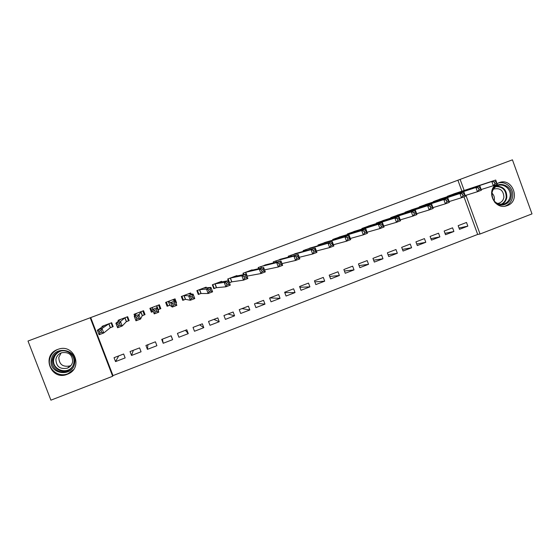 <?xml version="1.0" encoding="UTF-8"?>
<svg xmlns="http://www.w3.org/2000/svg" width="560" height="560" viewBox="0 0 560 560"><rect width="100%" height="100%" fill="white"/><g stroke="black" fill="none" stroke-linecap="round" stroke-linejoin="round"><path stroke-width="0.84" d="M57.701 349.454L58.128 349.3C74.053 343.168 83.692 368.046 67.76 374.094L67.291 374.29C50.995 381.248 40.88 355.117 57.701 349.454M497.056 183.673L498.988 182.714C512.603 176.96 521.255 200.865 507.29 205.59L505.967 206.003C494.893 209.328 486.395 192.388 495.425 184.912M461.916 191.212L457.905 180.222L90.706 317.569L112.994 375.606L477.68 234.437L480.039 234.01L465.934 195.314M112.994 375.606L112.672 376.257L50.904 400.169L28 341.033L90.209 317.765L112.672 376.257M28 341.033L512.435 159.831L532 213.892L480.039 234.01M159.236 304.808L160.559 308.273M150.682 308.028L152.005 311.5M141.071 351.785L139.587 347.893L130.032 351.554L131.53 355.46L141.071 351.785M126.574 321.58L129.15 320.6L127.659 316.701L118.076 320.306L118.419 321.209M172.634 339.654L171.157 335.783L161.728 339.395L163.205 343.273L172.634 339.654L171.059 335.818M159.88 308.525L160.643 308.238L160.832 308.644L159.355 304.766L149.884 308.329L151.368 312.214L153.3 311.486M160.832 308.644L158.284 309.61M203.798 327.663L202.342 323.82L193.025 327.39L194.488 331.247L203.798 327.663L199.675 324.835M191.072 294.077L190.652 292.978L181.307 296.499L182.77 300.363L185.297 299.411M234.584 315.826L233.142 312.004L223.937 315.532L225.386 319.361L234.584 315.826L227.976 313.985M221.767 281.862L221.571 281.33L212.331 284.809L213.787 288.652L216.279 287.714M226.919 284.956L228.69 284.291L228.025 282.52L226.254 283.185L226.919 284.956L225.883 286.804L224.217 282.387L228.634 280.721L230.3 285.138L225.883 286.804L216.384 287.672M264.992 304.136L263.557 300.328L254.471 303.814L255.906 307.629L264.992 304.136L255.955 303.247M252.231 270.186L252.105 269.836L242.984 273.266L243.502 274.659M295.029 292.586L293.608 288.799L284.634 292.243L286.055 296.037L295.029 292.586L284.781 292.628M282.366 258.734L273.252 261.87L273.623 262.85M324.702 281.176L323.302 277.41L314.433 280.812L315.84 284.585L324.702 281.176L314.825 281.869M312.137 247.457L303.163 250.607L303.443 251.363M354.018 269.899L352.632 266.161L343.868 269.521L345.261 273.266L354.018 269.899L344.421 271.019M341.565 236.334L332.71 239.477L332.934 240.093M382.984 258.762L381.612 255.038L372.953 258.363L374.332 262.087L382.984 258.762L373.618 260.169M370.643 225.358L361.9 228.48L362.089 228.998M411.607 247.758L410.249 244.055L401.688 247.338L403.06 251.041L411.607 247.758L402.444 249.368M399.378 214.515L390.74 217.623L390.908 218.064M439.894 236.88L438.543 233.198L430.087 236.439L431.445 240.128L439.894 236.88L430.899 238.651M427.77 203.805L419.244 206.885L419.384 207.277M467.845 226.128L466.508 222.467L458.157 225.673L459.494 229.341L467.845 226.128L459.011 228.018M455.833 193.221L447.412 196.28L447.538 196.623M477.68 234.437L463.953 196.805M441.84 198.499L433.37 201.565L433.503 201.936M453.908 231.49L452.564 227.815L444.164 231.042L445.508 234.717L453.908 231.49L444.997 233.317M413.616 209.139L405.034 212.24L405.188 212.653M425.796 242.298L424.438 238.609L415.933 241.871L417.291 245.567L425.796 242.298L416.717 243.999M385.049 219.919L376.362 223.034L376.537 223.51M397.341 253.246L395.969 249.529L387.366 252.833L388.738 256.55L397.341 253.246L388.08 254.758M356.146 230.832L347.347 233.961L347.557 234.521M368.543 264.313L367.164 260.582L358.456 263.921L359.842 267.666L368.543 264.313L359.072 265.587M326.893 241.878L317.982 245.021L318.234 245.7M339.402 275.52L338.009 271.768L329.196 275.149L330.596 278.908L339.402 275.52L329.679 276.444M297.297 253.078L288.253 256.221L288.575 257.075M309.911 286.86L308.497 283.087L299.579 286.51L300.993 290.29L309.911 286.86L299.859 287.273M267.344 264.432L258.167 267.547L258.594 268.702M280.056 298.34L278.635 294.546L269.598 298.011L271.026 301.812L280.056 298.34L269.822 297.927M237.041 275.989L236.88 275.562L227.703 279.02L228.361 280.77M244.566 278.292L246.323 277.627L245.658 275.863L243.901 276.528L244.566 278.292L243.488 280.154L241.829 275.751L246.211 274.099L247.87 278.495L243.488 280.154L231.903 281.834L229.516 282.625L228.102 278.873M231.63 281.918L229.404 282.758M249.837 309.967L248.395 306.145L239.253 309.652L240.695 313.481L249.837 309.967L242.004 308.602M206.43 287.854L206.157 287.133L196.868 290.633L198.324 294.49L200.837 293.545M201.082 293.454L198.863 294.196L197.435 290.423M219.24 321.727L217.791 317.891L208.53 321.44L209.986 325.283L219.24 321.727L213.864 319.396M175.763 302.533L176.519 302.722L175.049 298.851L165.648 302.393L167.118 306.271L169.659 305.312M176.519 302.722L175.924 302.946M173.229 305.235L175.035 304.556L174.356 302.764L172.55 303.45L173.229 305.235L172.326 307.055L170.632 302.589L175.14 300.895L176.834 305.347L172.326 307.055L169.883 305.249L167.825 305.907L166.383 302.113M188.265 333.641L186.795 329.777L177.429 333.375L178.899 337.239L188.265 333.641L185.409 330.316M142.478 315.574L145.04 314.608L143.556 310.709L134.029 314.3L134.631 315.868M156.905 345.702L155.421 341.817L145.929 345.457L147.413 349.349L156.905 345.702M110.565 327.621L113.162 326.641L111.664 322.721L102.018 326.354L102.263 326.991M125.146 357.91L123.648 354.004L114.037 357.693L115.542 361.606L125.146 357.91M90.706 317.569L90.209 317.765M457.905 180.222L512.435 159.831M464.163 190.463L460.131 179.396M144.879 314.188L144.494 314.335M152.04 311.486L151.368 312.214M167.531 305.641L166.964 305.851M162.407 339.136L163.205 343.273M147.924 344.694L147.413 349.349M133.357 350.28L131.53 355.46M118.713 355.901L115.542 361.606M494.34 182.028L494.956 183.708L496.538 183.113L495.929 181.426L494.34 182.028L491.778 181.517L495.733 180.026L497.252 184.219L493.304 185.717L491.778 181.517L449.673 195.426M453.6 193.956L495.733 180.026L495.929 181.426M494.956 183.708L493.304 185.717L481.173 189.553M496.538 183.113L497.252 184.219M478.436 188.027L479.052 189.721L480.648 189.112L480.032 187.425L478.436 188.027L475.902 187.502L479.878 185.997L481.411 190.211L477.435 191.709L475.902 187.502L435.645 200.711M439.523 199.255L479.878 185.997L480.032 187.425M479.052 189.721L477.435 191.709L465.213 195.545M480.648 189.112L481.411 190.211M462.42 194.068L463.036 195.769L464.646 195.16L464.03 193.466L462.42 194.068L459.914 193.529L463.925 192.017L465.465 196.238L461.461 197.75L459.914 193.529L421.533 206.024M425.446 204.554L463.925 192.017L464.03 193.466M463.036 195.769L461.461 197.75L449.134 201.572M464.646 195.16L465.465 196.238M491.778 191.66C494.494 179.305 513.541 184.149 511.168 196.525C510.314 204.414 500.157 207.991 494.718 202.265M510.125 196.476C511.511 189.168 503.335 182.56 497.049 185.934C494.242 187.397 492.555 189.756 491.974 193.011C492.149 200.977 495.999 204.687 503.517 204.134C507.164 202.965 509.369 200.417 510.125 196.476M491.96 193.102C493.871 194.957 494.676 197.225 494.361 199.899L494.13 200.935M493.339 189.287L493.843 189.028C500.178 187.719 503.524 190.47 503.902 197.288C503.328 200.291 501.655 202.265 498.89 203.203L497.266 203.469M504.658 206.241C509.054 204.736 511.707 201.586 512.617 196.805C514.129 188.58 505.862 180.635 498.232 183.029M51.324 359.8C53.326 345.1 77.714 348.726 74.627 363.188C72.709 377.839 48.244 374.36 51.324 359.8M73.843 362.992C75.46 355.404 66.976 348.537 59.535 351.449C55.573 352.996 53.158 355.803 52.29 359.863C50.596 367.738 59.731 374.654 67.207 371.189C70.847 369.537 73.059 366.807 73.843 362.992M71.036 365.393L70 365.904C62.818 367.29 59.087 364.434 58.807 357.343L61.18 352.898M55.902 359.303C56.574 356.174 58.429 353.997 61.481 352.786C68.726 351.659 72.45 354.641 72.646 361.746C72.03 364.728 70.294 366.856 67.445 368.13C60.039 369.558 56.189 366.618 55.902 359.303M57.582 349.496C53.207 351.575 50.547 354.921 49.588 359.548C47.474 369.376 58.919 377.958 68.201 373.576L73.486 369.642M446.299 200.158L446.915 201.852L448.532 201.243L447.916 199.542L446.299 200.158L443.821 199.591L447.86 198.072L449.407 202.307L445.375 203.833L443.821 199.591L407.344 211.372M411.271 209.888L447.86 198.072L447.916 199.542M446.915 201.852L445.375 203.833L432.95 207.634M448.532 201.243L449.407 202.307M430.066 206.283L430.689 207.984L432.32 207.368L431.69 205.667L430.066 206.283L427.623 205.702L431.683 204.169L433.237 208.418L429.184 209.951L427.623 205.702L393.064 216.748M397.012 215.257L431.683 204.169L431.69 205.667M430.689 207.984L429.184 209.951L416.654 213.738M432.32 207.368L433.237 208.418M413.721 212.45L414.344 214.158L415.989 213.542L415.359 211.827L413.721 212.45L411.306 211.855L415.394 210.308L416.962 214.571L412.874 216.118L411.306 211.855L378.7 222.159M382.676 220.661L415.394 210.308L415.359 211.827M414.344 214.158L412.874 216.118L400.246 219.87M415.989 213.542L416.962 214.571M397.264 218.659L397.894 220.374L399.546 219.751L398.916 218.036L397.264 218.659L394.884 218.043L399 216.496L400.575 220.766L396.459 222.327L394.884 218.043L364.245 227.598M368.221 226.107L399 216.496L398.916 218.036M397.894 220.374L396.459 222.327L383.719 226.044M399.546 219.751L400.575 220.766M380.695 224.91L381.325 226.632L382.991 226.002L382.354 224.28L380.695 224.91L378.343 224.28L382.494 222.719L384.076 227.003L379.932 228.571L378.343 224.28L349.706 233.072M353.731 231.56L382.494 222.719L382.354 224.28M381.325 226.632L379.932 228.571L367.073 232.246M382.991 226.002L384.076 227.003M364.007 231.203L364.644 232.932L366.317 232.302L365.68 230.573L364.007 231.203L361.69 230.559L365.869 228.984L367.458 233.289L363.286 234.864L361.69 230.559L335.083 238.581M339.129 237.055L365.869 228.984L365.68 230.573M364.644 232.932L363.286 234.864L350.308 238.476M366.317 232.302L367.458 233.289M347.207 237.545L347.851 239.281L349.531 238.644L348.894 236.908L347.207 237.545L344.925 236.88L349.132 235.298L350.728 239.61L346.528 241.199L344.925 236.88L320.369 244.125M324.443 242.592L349.132 235.298L348.894 236.908M347.851 239.281L346.528 241.199L333.417 244.734M349.531 238.644L350.728 239.61M330.288 243.929L330.932 245.665L332.633 245.028L331.982 243.292L330.288 243.929L328.041 243.243L332.276 241.647L333.886 245.98L329.651 247.576L328.041 243.243L305.564 249.697M309.666 248.157L332.276 241.647L331.982 243.292M330.932 245.665L329.651 247.576L316.407 251.013M332.633 245.028L333.886 245.98M288.645 257.054L288.323 256.193M313.25 250.355L313.901 252.098L315.609 251.454L314.958 249.711L313.25 250.355L311.038 249.655L315.301 248.052L316.918 252.392L312.662 254.002L311.038 249.655L290.675 255.304M294.798 253.757L315.301 248.052L314.958 249.711M313.901 252.098L312.662 254.002L299.257 257.306M315.609 251.454L316.918 252.392M273.777 262.808L273.406 261.814M296.093 256.83L296.751 258.58L298.473 257.929L297.815 256.179L296.093 256.83L293.916 256.109L298.214 254.492L299.838 258.853L295.547 260.47L293.916 256.109L275.688 260.953M279.839 259.385L298.214 254.492L297.815 256.179M296.751 258.58L295.547 260.47L281.981 263.599M298.473 257.929L299.838 258.853M258.839 268.646L258.391 267.463M278.817 263.347L279.475 265.104L281.211 264.453L280.553 262.696L278.817 263.347L276.675 262.612L281.001 260.981L282.639 265.356L278.313 266.987L276.675 262.612L260.61 266.63M264.789 265.055L281.001 260.981L280.553 262.696M279.475 265.104L278.313 266.987L264.551 269.878M281.211 264.453L282.639 265.356M243.831 274.589L243.292 273.154M261.422 269.913L262.08 271.677L263.823 271.019L263.165 269.255L261.422 269.913L259.315 269.157L263.669 267.519L265.314 271.901L260.96 273.546L259.315 269.157L245.448 272.342M249.648 270.76L263.669 267.519L263.165 269.255M262.08 271.677L260.96 273.546L246.995 276.122L245.56 272.3M263.823 271.019L265.314 271.901M243.901 276.528L241.829 275.751L230.181 278.089M234.409 276.5L246.211 274.099L245.658 275.863M230.461 277.998L231.742 281.883L230.293 278.047M246.323 277.627L247.87 278.495M213.703 288.435L214.235 288.393L212.814 284.627M226.254 283.185L224.217 282.387L214.83 283.871M219.079 282.268L228.634 280.721L228.025 282.52M215.089 283.787L216.545 287.63L214.235 288.393M228.69 284.291L230.3 285.138M205.303 287.966L205.135 287.518M198.212 294.182L198.863 294.196M208.481 289.891L209.153 291.669L210.931 290.997L210.259 289.219L208.481 289.891L206.486 289.072L210.931 287.399L212.604 291.83L208.159 293.51L206.486 289.072L199.374 289.688M203.658 288.078L210.931 287.399L210.259 289.219M209.153 291.669L208.159 293.51L200.942 293.51L199.479 289.653M210.931 290.997L212.604 291.83M189.98 294.049L189.707 293.335M181.895 298.053L182.714 299.873L183.393 300.034L181.958 296.247M190.582 296.646L191.254 298.431L193.053 297.752L192.374 295.967L190.582 296.646L188.622 295.806L193.102 294.119L194.782 298.564L190.309 300.258L188.622 295.806L183.827 295.547M188.132 293.923L193.102 294.119L192.374 295.967M191.254 298.431L190.309 300.258L185.535 299.341L183.393 300.034M193.053 297.752L194.782 298.564M174.79 300.762L174.181 299.18M167.293 305.725L166.502 303.562L167.825 305.907M167.272 305.739L165.984 302.267M172.55 303.45L168.189 301.434M172.515 299.803L175.14 300.895L174.356 302.764M168.406 301.364L169.883 305.249L168.28 301.406M175.035 304.556L176.834 305.347M156.8 305.725L158.193 309.645L160.006 308.861L158.564 305.06M153.286 311.458L152.166 311.822L150.717 308.014M158.193 309.645L158.76 312.186L154.217 313.901L152.516 309.421L152.446 307.363M154.392 310.303L152.516 309.421L157.052 307.713L158.76 312.186L156.898 311.409L156.212 309.617L154.392 310.303L155.071 312.095L156.898 311.409M156.709 305.76L157.052 307.713L156.212 309.617M154.217 313.901L155.071 312.095M144.06 312.039L144.298 314.79L142.849 310.982M135.352 315L134.953 313.95M144.298 314.79L142.254 315.672L140.553 319.067L135.975 320.796L134.26 316.302L136.605 313.334M136.101 317.205L134.26 316.302L138.838 314.58L140.553 319.067L138.621 318.311L137.935 316.512L136.101 317.205L136.787 319.004L138.621 318.311M140.987 311.682L137.935 316.512M135.975 320.796L136.787 319.004M128.996 320.201L128.492 320.754L127.029 316.939M119.308 320.502L119.084 319.928M128.492 320.754L126.336 321.685L122.213 325.997L117.607 327.74L115.878 323.232L120.666 319.333M117.677 324.156L115.878 323.232L120.491 321.496L122.213 325.997L120.218 325.262L119.525 323.456L117.677 324.156L118.37 325.962L120.218 325.262M125.076 317.674L120.491 321.496L119.525 323.456M117.607 327.74L118.37 325.962M113.057 326.368L112.581 326.76L111.118 322.931M103.271 326.326L103.124 325.941M112.581 326.76L110.313 327.733L103.74 332.983L99.099 334.733L97.363 330.218L104.622 325.374M99.12 331.156L97.363 330.218L102.004 328.468L103.74 332.983L101.675 332.269L100.982 330.456L99.12 331.156L99.813 332.969L101.675 332.269M109.067 323.701L102.004 328.468L100.982 330.456M99.099 334.733L99.813 332.969M450.142 195.265L450.303 195.713M449.834 195.37L450.002 195.818M436.1 200.55L436.275 201.033M435.806 200.655L435.981 201.124M421.974 205.87L422.163 206.381M421.694 205.968L421.876 206.472M496.678 186.123C503.482 186.473 506.863 190.218 506.814 197.372C506.24 200.62 504.553 202.972 501.746 204.414M500.829 204.414C503.811 203.091 505.603 200.753 506.212 197.4C506.177 190.204 502.74 186.606 495.901 186.606M70.882 368.718L68.089 370.398C60.69 373.828 51.639 366.982 53.319 359.184C53.879 356.286 55.384 353.955 57.841 352.198M60.83 351.078C56.966 352.534 54.614 355.236 53.767 359.17C51.45 369.53 67.172 375.298 72.751 366.184M407.771 211.218L407.967 211.764M407.491 211.316L407.694 211.848M393.477 216.601L393.694 217.182L393.477 216.601M393.211 216.692L393.421 217.266M379.099 222.019L379.33 222.642L379.092 222.019M378.84 222.103L379.071 222.719M364.637 227.465L364.889 228.137L364.623 227.472M364.392 227.549L364.637 228.214M350.091 232.946L350.357 233.674M349.846 233.023L350.119 233.751M335.454 238.455L335.748 239.26M335.216 238.532L335.51 239.33M320.726 244.006L321.055 244.888M320.502 244.076L320.824 244.951M305.907 249.585L306.278 250.572M305.697 249.655L306.061 250.628M291.004 255.199L291.417 256.312M290.801 255.262L291.214 256.368M276.003 260.841L276.486 262.122M275.814 260.911L276.283 262.171M260.918 266.525L261.478 268.023M260.729 266.588L261.289 268.072M245.735 272.244L247.177 276.073M214.935 283.836L216.391 287.679M199.626 289.611L201.089 293.468M184.065 295.47L185.535 299.341M183.932 295.512L185.395 299.376M156.597 305.816L158.081 309.701M140.896 311.717L142.38 315.616M140.77 311.773L142.254 315.672M124.978 317.716L126.469 321.622M124.838 317.772L126.336 321.685M108.955 323.75L110.46 327.663M108.808 323.813L110.313 327.733M498.89 203.203L498.533 203.301M70.959 368.641L67.207 371.189M67.445 368.13L70 365.904M350.063 232.953L350.336 233.681M335.419 238.469L335.713 239.267M320.684 244.013L321.013 244.895M305.865 249.599L306.229 250.579M290.955 255.213L291.368 256.326M275.947 260.862L276.43 262.136M260.855 266.546L261.415 268.044M245.672 272.265L247.107 276.087M230.391 278.019L231.84 281.848M215.019 283.808L216.475 287.651M199.556 289.632L201.012 293.489M183.995 295.491L185.458 299.355M168.336 301.385L169.806 305.263"/></g></svg>
